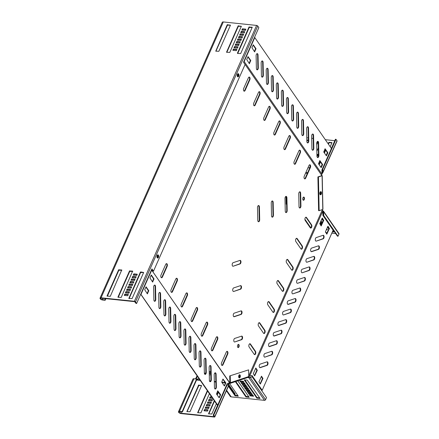 <?xml version="1.0" encoding="UTF-8"?>
<svg xmlns="http://www.w3.org/2000/svg" width="439" height="439" viewBox="0 0 439 439"><rect width="100%" height="100%" fill="white"/><g stroke="black" fill="none" stroke-linecap="round" stroke-linejoin="round"><path stroke-width="0.66" d="M154.528 285.125A1.805 0.949 -84 0 1 155.093 286.524L155.357 299.151A1.805 0.949 -84 0 1 155.099 300.495A1.805 0.949 -84 0 1 154.429 301.236M155.538 300.539A1.805 0.949 -84 0 1 154.643 301.308A1.805 0.949 -84 0 1 153.869 299.837L153.601 287.21A1.805 0.949 -84 0 1 154.753 285.098A1.805 0.949 -84 0 1 155.527 286.574L155.79 299.195A1.805 0.949 -84 0 1 155.538 300.539M164.625 299.738A1.805 0.949 -84 0 1 165.19 301.143L165.454 313.77A1.805 0.949 -84 0 1 165.196 315.109A1.805 0.949 -84 0 1 164.526 315.855M165.635 315.158A1.805 0.949 -84 0 1 164.74 315.926A1.805 0.949 -84 0 1 163.966 314.456L163.698 301.829A1.805 0.949 -84 0 1 164.85 299.716A1.805 0.949 -84 0 1 165.624 301.187L165.887 313.814A1.805 0.949 -84 0 1 165.635 315.158M169.673 307.048A1.805 0.949 -84 0 1 170.233 308.452L170.502 321.074A1.805 0.949 -84 0 1 170.244 322.418A1.805 0.949 -84 0 1 169.575 323.164M170.683 322.467A1.805 0.949 -84 0 1 169.789 323.236A1.805 0.949 -84 0 1 169.01 321.76L168.746 309.138A1.805 0.949 -84 0 1 169.898 307.026A1.805 0.949 -84 0 1 170.672 308.496L170.936 321.123A1.805 0.949 -84 0 1 170.683 322.467M174.722 314.357A1.805 0.949 -84 0 1 175.282 315.762L175.551 328.383A1.805 0.949 -84 0 1 175.293 329.727A1.805 0.949 -84 0 1 174.623 330.474M175.732 329.771A1.805 0.949 -84 0 1 174.837 330.545A1.805 0.949 -84 0 1 174.058 329.069L173.795 316.448A1.805 0.949 -84 0 1 174.947 314.335A1.805 0.949 -84 0 1 175.721 315.806L175.984 328.432A1.805 0.949 -84 0 1 175.732 329.771M179.77 321.666A1.805 0.949 -84 0 1 180.33 323.071L180.599 335.692A1.805 0.949 -84 0 1 180.341 337.037A1.805 0.949 -84 0 1 179.672 337.783M180.78 337.081A1.805 0.949 -84 0 1 179.886 337.854A1.805 0.949 -84 0 1 179.107 336.378L178.843 323.757A1.805 0.949 -84 0 1 179.995 321.639A1.805 0.949 -84 0 1 180.769 323.115L181.033 335.736A1.805 0.949 -84 0 1 180.78 337.081M184.819 328.976A1.805 0.949 -84 0 1 185.379 330.375L185.648 343.002A1.805 0.949 -84 0 1 185.39 344.346A1.805 0.949 -84 0 1 184.72 345.092M185.829 344.39A1.805 0.949 -84 0 1 184.934 345.158A1.805 0.949 -84 0 1 184.155 343.688L183.892 331.061A1.805 0.949 -84 0 1 185.044 328.948A1.805 0.949 -84 0 1 185.818 330.424L186.081 343.046A1.805 0.949 -84 0 1 185.829 344.39M189.867 336.285A1.805 0.949 -84 0 1 190.427 337.684L190.696 350.311A1.805 0.949 -84 0 1 190.438 351.655A1.805 0.949 -84 0 1 189.769 352.396M190.877 351.699A1.805 0.949 -84 0 1 189.983 352.468A1.805 0.949 -84 0 1 189.204 350.997L188.94 338.37A1.805 0.949 -84 0 1 190.092 336.258A1.805 0.949 -84 0 1 190.866 337.734L191.13 350.355A1.805 0.949 -84 0 1 190.877 351.699M194.916 343.594A1.805 0.949 -84 0 1 195.476 344.994L195.745 357.62A1.805 0.949 -84 0 1 195.487 358.965A1.805 0.949 -84 0 1 194.817 359.706M195.926 359.009A1.805 0.949 -84 0 1 195.031 359.777A1.805 0.949 -84 0 1 194.252 358.306L193.989 345.68A1.805 0.949 -84 0 1 195.136 343.567A1.805 0.949 -84 0 1 195.915 345.038L196.178 357.664A1.805 0.949 -84 0 1 195.926 359.009M199.964 350.898A1.805 0.949 -84 0 1 200.524 352.303L200.793 364.93A1.805 0.949 -84 0 1 200.535 366.269A1.805 0.949 -84 0 1 199.866 367.015M200.969 366.318A1.805 0.949 -84 0 1 200.08 367.086A1.805 0.949 -84 0 1 199.301 365.616L199.037 352.989A1.805 0.949 -84 0 1 200.184 350.876A1.805 0.949 -84 0 1 200.963 352.347L201.227 364.974A1.805 0.949 -84 0 1 200.969 366.318M205.013 358.208A1.805 0.949 -84 0 1 205.573 359.612L205.842 372.234A1.805 0.949 -84 0 1 205.584 373.578A1.805 0.949 -84 0 1 204.914 374.324M206.017 373.627A1.805 0.949 -84 0 1 205.128 374.396A1.805 0.949 -84 0 1 204.349 372.92L204.086 360.298A1.805 0.949 -84 0 1 205.232 358.186A1.805 0.949 -84 0 1 206.012 359.656L206.275 372.283A1.805 0.949 -84 0 1 206.017 373.627M210.061 365.517A1.805 0.949 -84 0 1 210.621 366.922L210.89 379.543A1.805 0.949 -84 0 1 210.632 380.887A1.805 0.949 -84 0 1 209.963 381.634M211.066 380.931A1.805 0.949 -84 0 1 210.177 381.705A1.805 0.949 -84 0 1 209.398 380.229L209.134 367.608A1.805 0.949 -84 0 1 210.281 365.495A1.805 0.949 -84 0 1 211.06 366.966L211.324 379.592A1.805 0.949 -84 0 1 211.066 380.931M215.11 372.826A1.805 0.949 -84 0 1 215.67 374.231L215.939 386.852A1.805 0.949 -84 0 1 215.681 388.197A1.805 0.949 -84 0 1 215.011 388.943M216.114 388.241A1.805 0.949 -84 0 1 215.22 389.014A1.805 0.949 -84 0 1 214.446 387.538L214.183 374.917A1.805 0.949 -84 0 1 215.329 372.799A1.805 0.949 -84 0 1 216.109 374.275L216.372 386.896A1.805 0.949 -84 0 1 216.114 388.241M159.576 292.434A1.805 0.949 -84 0 1 160.142 293.834L160.405 306.46A1.805 0.949 -84 0 1 160.147 307.805A1.805 0.949 -84 0 1 159.478 308.546M160.586 307.849A1.805 0.949 -84 0 1 159.692 308.617A1.805 0.949 -84 0 1 158.918 307.146L158.649 294.52A1.805 0.949 -84 0 1 159.801 292.407A1.805 0.949 -84 0 1 160.575 293.878L160.839 306.504A1.805 0.949 -84 0 1 160.586 307.849M287.331 97.507A1.805 0.949 -84 0 1 287.896 98.912L288.16 111.533A1.805 0.949 -84 0 1 287.902 112.878A1.805 0.949 -84 0 1 287.232 113.624M288.341 112.922A1.805 0.949 -84 0 1 287.446 113.696A1.805 0.949 -84 0 1 286.672 112.219L286.404 99.598A1.805 0.949 -84 0 1 287.556 97.485A1.805 0.949 -84 0 1 288.33 98.956L288.593 111.583A1.805 0.949 -84 0 1 288.341 112.922M292.379 104.817A1.805 0.949 -84 0 1 292.945 106.222L293.208 118.843A1.805 0.949 -84 0 1 292.95 120.187A1.805 0.949 -84 0 1 292.281 120.934M293.389 120.231A1.805 0.949 -84 0 1 292.495 121.005A1.805 0.949 -84 0 1 291.721 119.529L291.452 106.907A1.805 0.949 -84 0 1 292.604 104.789A1.805 0.949 -84 0 1 293.378 106.265L293.642 118.887A1.805 0.949 -84 0 1 293.389 120.231M297.428 112.126A1.805 0.949 -84 0 1 297.988 113.525L298.257 126.152A1.805 0.949 -84 0 1 297.999 127.497A1.805 0.949 -84 0 1 297.329 128.243M298.438 127.54A1.805 0.949 -84 0 1 297.543 128.314A1.805 0.949 -84 0 1 296.769 126.838L296.501 114.217A1.805 0.949 -84 0 1 297.653 112.099A1.805 0.949 -84 0 1 298.427 113.575L298.69 126.196A1.805 0.949 -84 0 1 298.438 127.54M302.476 119.435A1.805 0.949 -84 0 1 303.036 120.835L303.305 133.461A1.805 0.949 -84 0 1 303.047 134.806A1.805 0.949 -84 0 1 302.378 135.547M303.486 134.85A1.805 0.949 -84 0 1 302.592 135.618A1.805 0.949 -84 0 1 301.812 134.147L301.549 121.521A1.805 0.949 -84 0 1 302.701 119.408A1.805 0.949 -84 0 1 303.475 120.884L303.739 133.505A1.805 0.949 -84 0 1 303.486 134.85M312.573 134.054A1.805 0.949 -84 0 1 313.133 135.453L313.402 148.08A1.805 0.949 -84 0 1 313.144 149.419A1.805 0.949 -84 0 1 312.475 150.165M313.583 149.469A1.805 0.949 -84 0 1 312.689 150.237A1.805 0.949 -84 0 1 311.909 148.766L311.646 136.139A1.805 0.949 -84 0 1 312.798 134.027A1.805 0.949 -84 0 1 313.572 135.497L313.836 148.124A1.805 0.949 -84 0 1 313.583 149.469M317.622 141.358A1.805 0.949 -84 0 1 318.182 142.763L318.451 155.384A1.805 0.949 -84 0 1 318.193 156.728A1.805 0.949 -84 0 1 317.523 157.475M318.632 156.778A1.805 0.949 -84 0 1 317.737 157.546A1.805 0.949 -84 0 1 316.958 156.075L316.695 143.449A1.805 0.949 -84 0 1 317.847 141.336A1.805 0.949 -84 0 1 318.621 142.807L318.884 155.433A1.805 0.949 -84 0 1 318.632 156.778M307.525 126.745A1.805 0.949 -84 0 1 308.085 128.144L308.354 140.771A1.805 0.949 -84 0 1 308.096 142.115A1.805 0.949 -84 0 1 307.426 142.856M308.535 142.159A1.805 0.949 -84 0 1 307.64 142.927A1.805 0.949 -84 0 1 306.861 141.457L306.598 128.83A1.805 0.949 -84 0 1 307.75 126.717A1.805 0.949 -84 0 1 308.524 128.188L308.787 140.815A1.805 0.949 -84 0 1 308.535 142.159M282.282 90.198A1.805 0.949 -84 0 1 282.848 91.603L283.111 104.224A1.805 0.949 -84 0 1 282.853 105.569A1.805 0.949 -84 0 1 282.184 106.315M283.292 105.618A1.805 0.949 -84 0 1 282.398 106.386A1.805 0.949 -84 0 1 281.624 104.916L281.355 92.289A1.805 0.949 -84 0 1 282.507 90.176A1.805 0.949 -84 0 1 283.281 91.647L283.545 104.273A1.805 0.949 -84 0 1 283.292 105.618M277.234 82.894A1.805 0.949 -84 0 1 277.799 84.293L278.063 96.92A1.805 0.949 -84 0 1 277.805 98.259A1.805 0.949 -84 0 1 277.135 99.005M278.244 98.309A1.805 0.949 -84 0 1 277.349 99.077A1.805 0.949 -84 0 1 276.575 97.606L276.307 84.979A1.805 0.949 -84 0 1 277.459 82.867A1.805 0.949 -84 0 1 278.233 84.337L278.496 96.964A1.805 0.949 -84 0 1 278.244 98.309M272.185 75.585A1.805 0.949 -84 0 1 272.751 76.984L273.014 89.611A1.805 0.949 -84 0 1 272.756 90.955A1.805 0.949 -84 0 1 272.087 91.696M273.195 90.999A1.805 0.949 -84 0 1 272.301 91.767A1.805 0.949 -84 0 1 271.527 90.297L271.258 77.67A1.805 0.949 -84 0 1 272.41 75.557A1.805 0.949 -84 0 1 273.184 77.028L273.448 89.655A1.805 0.949 -84 0 1 273.195 90.999M267.137 68.275A1.805 0.949 -84 0 1 267.702 69.675L267.966 82.302A1.805 0.949 -84 0 1 267.708 83.646A1.805 0.949 -84 0 1 267.038 84.387M268.147 83.69A1.805 0.949 -84 0 1 267.252 84.458A1.805 0.949 -84 0 1 266.478 82.987L266.21 70.361A1.805 0.949 -84 0 1 267.362 68.248A1.805 0.949 -84 0 1 268.136 69.724L268.399 82.345A1.805 0.949 -84 0 1 268.147 83.69M262.088 60.966A1.805 0.949 -84 0 1 262.654 62.365L262.917 74.992A1.805 0.949 -84 0 1 262.659 76.337A1.805 0.949 -84 0 1 261.99 77.083M263.098 76.381A1.805 0.949 -84 0 1 262.204 77.154A1.805 0.949 -84 0 1 261.43 75.678L261.161 63.057A1.805 0.949 -84 0 1 262.313 60.939A1.805 0.949 -84 0 1 263.087 62.415L263.351 75.036A1.805 0.949 -84 0 1 263.098 76.381M257.04 53.657A1.805 0.949 -84 0 1 257.605 55.062L257.869 67.683A1.805 0.949 -84 0 1 257.616 69.027A1.805 0.949 -84 0 1 256.941 69.774M258.05 69.071A1.805 0.949 -84 0 1 257.155 69.845A1.805 0.949 -84 0 1 256.381 68.369L256.113 55.748A1.805 0.949 -84 0 1 257.265 53.629A1.805 0.949 -84 0 1 258.039 55.105L258.302 67.727A1.805 0.949 -84 0 1 258.05 69.071M323.4 238.042A1.805 0.949 -84 0 1 322.731 238.789L316.289 241.121A1.805 0.949 -84 0 1 316.069 241.148A1.805 0.949 -84 0 1 315.295 239.464A1.805 0.949 -84 0 1 316.217 237.587L323.093 235.299A1.805 0.949 -84 0 1 323.4 238.042M323.093 235.299A1.805 0.949 -84 0 1 323.318 235.271A1.805 0.949 -84 0 1 324.042 236.275A1.805 0.949 -84 0 1 323.834 238.086A1.805 0.949 -84 0 1 323.164 238.832L316.289 241.121M318.418 245.84A1.805 0.949 -84 0 1 318.643 245.818A1.805 0.949 -84 0 1 319.373 246.822A1.805 0.949 -84 0 1 319.164 248.633A1.805 0.949 -84 0 1 318.494 249.374L311.619 251.662A1.805 0.949 -84 0 1 311.394 251.69A1.805 0.949 -84 0 1 310.62 250.011A1.805 0.949 -84 0 1 311.542 248.128L318.418 245.84A1.805 0.949 -84 0 1 318.725 248.589A1.805 0.949 -84 0 1 318.055 249.33L311.185 251.618A1.805 0.949 -84 0 1 311.18 251.618M314.055 259.131A1.805 0.949 -84 0 1 313.386 259.877L306.943 262.209A1.805 0.949 -84 0 1 306.718 262.237A1.805 0.949 -84 0 1 305.95 260.552A1.805 0.949 -84 0 1 306.872 258.675L313.742 256.387A1.805 0.949 -84 0 1 314.055 259.131M313.742 256.387A1.805 0.949 -84 0 1 313.967 256.36A1.805 0.949 -84 0 1 314.697 257.364A1.805 0.949 -84 0 1 314.489 259.175A1.805 0.949 -84 0 1 313.819 259.921L306.943 262.209M309.38 269.678A1.805 0.949 -84 0 1 308.71 270.419L302.273 272.756A1.805 0.949 -84 0 1 302.048 272.784A1.805 0.949 -84 0 1 301.275 271.099A1.805 0.949 -84 0 1 302.197 269.222L309.072 266.934A1.805 0.949 -84 0 1 309.38 269.678M309.072 266.934A1.805 0.949 -84 0 1 309.297 266.907A1.805 0.949 -84 0 1 310.027 267.911A1.805 0.949 -84 0 1 309.819 269.722A1.805 0.949 -84 0 1 309.144 270.468L302.273 272.756M304.71 280.225A1.805 0.949 -84 0 1 304.04 280.965L297.598 283.298A1.805 0.949 -84 0 1 297.373 283.325A1.805 0.949 -84 0 1 296.605 281.646A1.805 0.949 -84 0 1 297.527 279.764L304.397 277.475A1.805 0.949 -84 0 1 304.71 280.225M304.397 277.475A1.805 0.949 -84 0 1 304.622 277.448A1.805 0.949 -84 0 1 305.352 278.458A1.805 0.949 -84 0 1 305.143 280.269A1.805 0.949 -84 0 1 304.474 281.009L297.598 283.298M300.035 290.766A1.805 0.949 -84 0 1 299.365 291.512L292.928 293.845A1.805 0.949 -84 0 1 292.703 293.872A1.805 0.949 -84 0 1 291.93 292.187A1.805 0.949 -84 0 1 292.851 290.311L299.727 288.022A1.805 0.949 -84 0 1 300.035 290.766M299.727 288.022A1.805 0.949 -84 0 1 299.952 287.995A1.805 0.949 -84 0 1 300.677 288.999A1.805 0.949 -84 0 1 300.468 290.81A1.805 0.949 -84 0 1 299.799 291.556L292.928 293.845M295.359 301.313A1.805 0.949 -84 0 1 294.69 302.054L287.819 304.342A1.805 0.949 -84 0 1 287.814 304.348L288.253 304.392A1.805 0.949 -84 0 1 288.028 304.419A1.805 0.949 -84 0 1 287.254 302.734A1.805 0.949 -84 0 1 288.182 300.858L295.052 298.569A1.805 0.949 -84 0 1 295.359 301.313M295.052 298.569A1.805 0.949 -84 0 1 295.277 298.542A1.805 0.949 -84 0 1 296.007 299.546A1.805 0.949 -84 0 1 295.798 301.357A1.805 0.949 -84 0 1 295.129 302.103L288.253 304.392M290.689 311.855A1.805 0.949 -84 0 1 290.02 312.601L283.583 314.933A1.805 0.949 -84 0 1 283.358 314.961A1.805 0.949 -84 0 1 282.584 313.281A1.805 0.949 -84 0 1 283.506 311.399L290.382 309.111A1.805 0.949 -84 0 1 290.689 311.855M290.382 309.111A1.805 0.949 -84 0 1 290.607 309.083A1.805 0.949 -84 0 1 291.331 310.088A1.805 0.949 -84 0 1 291.123 311.904A1.805 0.949 -84 0 1 290.453 312.645L283.583 314.933M286.014 322.402A1.805 0.949 -84 0 1 285.345 323.148L278.474 325.436A1.805 0.949 -84 0 1 278.469 325.436L278.908 325.48A1.805 0.949 -84 0 1 278.683 325.508A1.805 0.949 -84 0 1 277.909 323.823A1.805 0.949 -84 0 1 278.831 321.946L285.707 319.658A1.805 0.949 -84 0 1 286.014 322.402M285.707 319.658A1.805 0.949 -84 0 1 285.932 319.63A1.805 0.949 -84 0 1 286.662 320.635A1.805 0.949 -84 0 1 286.453 322.445A1.805 0.949 -84 0 1 285.784 323.192L278.908 325.48M281.344 332.949A1.805 0.949 -84 0 1 280.675 333.689L273.799 335.978A1.805 0.949 -84 0 1 273.799 335.983L274.232 336.027A1.805 0.949 -84 0 1 274.013 336.049A1.805 0.949 -84 0 1 273.239 334.37A1.805 0.949 -84 0 1 274.161 332.493L281.037 330.205A1.805 0.949 -84 0 1 281.344 332.949M281.037 330.205A1.805 0.949 -84 0 1 281.256 330.177A1.805 0.949 -84 0 1 281.986 331.182A1.805 0.949 -84 0 1 281.778 332.992A1.805 0.949 -84 0 1 281.108 333.739L274.232 336.027M276.669 343.49A1.805 0.949 -84 0 1 275.999 344.236L269.129 346.525A1.805 0.949 -84 0 1 269.123 346.525L269.562 346.569A1.805 0.949 -84 0 1 269.337 346.596A1.805 0.949 -84 0 1 268.564 344.917A1.805 0.949 -84 0 1 269.486 343.035L276.361 340.746A1.805 0.949 -84 0 1 276.669 343.49M276.361 340.746A1.805 0.949 -84 0 1 276.586 340.719A1.805 0.949 -84 0 1 277.316 341.723A1.805 0.949 -84 0 1 277.108 343.539A1.805 0.949 -84 0 1 276.438 344.28L269.562 346.569M267.324 364.584A1.805 0.949 -84 0 1 266.654 365.325L259.778 367.613A1.805 0.949 -84 0 1 259.778 367.619L260.217 367.662A1.805 0.949 -84 0 1 259.992 367.684A1.805 0.949 -84 0 1 259.219 366.005A1.805 0.949 -84 0 1 260.14 364.129L267.016 361.835A1.805 0.949 -84 0 1 267.324 364.584M267.016 361.835A1.805 0.949 -84 0 1 267.241 361.813A1.805 0.949 -84 0 1 267.971 362.817A1.805 0.949 -84 0 1 267.757 364.628A1.805 0.949 -84 0 1 267.088 365.374L260.217 367.662M271.999 354.037A1.805 0.949 -84 0 1 271.329 354.783L264.887 357.116A1.805 0.949 -84 0 1 264.662 357.143A1.805 0.949 -84 0 1 263.894 355.458A1.805 0.949 -84 0 1 264.816 353.582L271.686 351.293A1.805 0.949 -84 0 1 271.999 354.037M271.686 351.293A1.805 0.949 -84 0 1 271.911 351.266A1.805 0.949 -84 0 1 272.641 352.27A1.805 0.949 -84 0 1 272.432 354.081A1.805 0.949 -84 0 1 271.763 354.827L264.887 357.116M301.176 249.116A1.805 0.949 96 0 0 301.845 248.37A1.805 0.949 96 0 0 301.791 245.873L296.742 238.564A1.805 0.949 96 0 0 296.49 238.317M300.918 248.869A1.805 0.949 96 0 0 301.384 249.187A1.805 0.949 96 0 0 302.279 248.414A1.805 0.949 96 0 0 302.23 245.917L297.181 238.607A1.805 0.949 96 0 0 296.715 238.289A1.805 0.949 96 0 0 295.666 239.502A1.805 0.949 96 0 0 295.87 241.56L300.918 248.869M291.825 270.204A1.805 0.949 96 0 0 292.5 269.458A1.805 0.949 96 0 0 292.445 266.961L287.397 259.652A1.805 0.949 96 0 0 287.144 259.405M291.573 269.958A1.805 0.949 96 0 0 292.039 270.276A1.805 0.949 96 0 0 292.934 269.508A1.805 0.949 96 0 0 292.879 267.005L287.836 259.696A1.805 0.949 96 0 0 287.364 259.378A1.805 0.949 96 0 0 286.321 260.59A1.805 0.949 96 0 0 286.524 262.648L291.573 269.958M299.568 207.949A1.805 0.949 96 0 0 300.238 207.203A1.805 0.949 96 0 0 300.495 205.858L300.227 193.237A1.805 0.949 96 0 0 299.667 191.832M299.003 206.544A1.805 0.949 96 0 0 299.782 208.02A1.805 0.949 96 0 0 300.677 207.246A1.805 0.949 96 0 0 300.929 205.902L300.666 193.281A1.805 0.949 96 0 0 299.892 191.805A1.805 0.949 96 0 0 298.739 193.923L299.003 206.544M285.822 212.525A1.805 0.949 96 0 0 286.491 211.779A1.805 0.949 96 0 0 286.744 210.435L286.48 197.813A1.805 0.949 96 0 0 285.921 196.409M285.257 211.121A1.805 0.949 96 0 0 286.03 212.597A1.805 0.949 96 0 0 286.925 211.823A1.805 0.949 96 0 0 287.183 210.479L286.919 197.857A1.805 0.949 96 0 0 286.14 196.381A1.805 0.949 96 0 0 284.993 198.499L285.257 211.121M258.324 221.679A1.805 0.949 96 0 0 258.994 220.932A1.805 0.949 96 0 0 259.251 219.588L258.983 206.967A1.805 0.949 96 0 0 258.423 205.562M257.759 220.274A1.805 0.949 96 0 0 258.538 221.75A1.805 0.949 96 0 0 259.433 220.982A1.805 0.949 96 0 0 259.685 219.637L259.422 207.01A1.805 0.949 96 0 0 258.648 205.54A1.805 0.949 96 0 0 257.495 207.652L257.759 220.274M272.07 217.102A1.805 0.949 96 0 0 272.745 216.356A1.805 0.949 96 0 0 272.998 215.011L272.734 202.39A1.805 0.949 96 0 0 272.169 200.985M271.511 215.697A1.805 0.949 96 0 0 272.284 217.173A1.805 0.949 96 0 0 273.179 216.4A1.805 0.949 96 0 0 273.437 215.061L273.168 202.434A1.805 0.949 96 0 0 272.394 200.963A1.805 0.949 96 0 0 271.242 203.076L271.511 215.697M310.521 228.022A1.805 0.949 96 0 0 311.191 227.281A1.805 0.949 96 0 0 311.136 224.779L306.087 217.47A1.805 0.949 96 0 0 305.835 217.223M310.263 227.781A1.805 0.949 96 0 0 310.73 228.093A1.805 0.949 96 0 0 311.624 227.325A1.805 0.949 96 0 0 311.575 224.823L306.526 217.519A1.805 0.949 96 0 0 306.06 217.201A1.805 0.949 96 0 0 305.012 218.408A1.805 0.949 96 0 0 305.215 220.471L310.263 227.781M237.439 76.496A1.597 0.84 96 0 0 237.724 76.04A1.597 0.84 96 0 0 237.729 73.906M320.026 194.455A1.597 0.84 96 0 0 320.294 194.027A1.597 0.84 96 0 0 320.294 191.881M320.733 194.071A1.597 0.84 96 0 0 320.536 191.689A1.597 0.84 -84 0 1 320.958 192.88A1.597 0.84 -84 0 1 320.223 194.696A1.597 0.84 96 0 0 320.733 194.071M303.228 200.168A1.597 0.84 96 0 0 303.799 199.515A1.597 0.84 96 0 0 303.552 197.1M304.232 199.564A1.597 0.84 96 0 0 304.419 197.956A1.597 0.84 96 0 0 303.772 197.067A1.597 0.84 96 0 0 302.981 197.748A1.597 0.84 96 0 0 302.795 199.355A1.597 0.84 96 0 0 303.442 200.244A1.597 0.84 96 0 0 304.232 199.564M259.103 322.676A1.805 0.949 -84 0 1 259.361 322.923L264.41 330.232A1.805 0.949 -84 0 1 264.459 332.729A1.805 0.949 -84 0 1 263.79 333.475M264.898 332.778A1.805 0.949 -84 0 1 264.004 333.547A1.805 0.949 -84 0 1 263.537 333.228L258.489 325.919A1.805 0.949 -84 0 1 258.286 323.861A1.805 0.949 -84 0 1 259.328 322.649A1.805 0.949 -84 0 1 259.795 322.967L264.843 330.276A1.805 0.949 -84 0 1 264.898 332.778M268.454 301.588A1.805 0.949 -84 0 1 268.706 301.834L273.755 309.138A1.805 0.949 -84 0 1 273.804 311.641A1.805 0.949 -84 0 1 273.135 312.387M274.243 311.685A1.805 0.949 -84 0 1 273.349 312.458A1.805 0.949 -84 0 1 272.882 312.14L267.834 304.831A1.805 0.949 -84 0 1 267.631 302.773A1.805 0.949 -84 0 1 268.673 301.56A1.805 0.949 -84 0 1 269.14 301.878L274.188 309.188A1.805 0.949 -84 0 1 274.243 311.685M241.884 338.886A1.805 0.949 -84 0 1 241.214 339.632L234.777 341.965A1.805 0.949 -84 0 1 234.552 341.992A1.805 0.949 -84 0 1 233.778 340.313A1.805 0.949 -84 0 1 234.7 338.431L241.576 336.142A1.805 0.949 -84 0 1 241.884 338.886M241.576 336.142A1.805 0.949 -84 0 1 241.801 336.115A1.805 0.949 -84 0 1 242.531 337.119A1.805 0.949 -84 0 1 242.317 338.935A1.805 0.949 -84 0 1 241.648 339.676L234.777 341.965M241.044 310.894A1.805 0.949 -84 0 1 241.269 310.867A1.805 0.949 -84 0 1 241.999 311.871A1.805 0.949 -84 0 1 241.79 313.687A1.805 0.949 -84 0 1 241.121 314.428L234.245 316.717A1.805 0.949 -84 0 1 234.02 316.744A1.805 0.949 -84 0 1 233.246 315.059A1.805 0.949 -84 0 1 234.168 313.183L241.044 310.894A1.805 0.949 -84 0 1 241.351 313.638A1.805 0.949 -84 0 1 240.682 314.384L233.811 316.673A1.805 0.949 -84 0 1 233.806 316.673M240.292 263.142A1.805 0.949 -84 0 1 239.623 263.888L233.18 266.221A1.805 0.949 -84 0 1 232.961 266.248A1.805 0.949 -84 0 1 232.187 264.563A1.805 0.949 -84 0 1 233.109 262.687L239.985 260.398A1.805 0.949 -84 0 1 240.292 263.142M239.985 260.398A1.805 0.949 -84 0 1 240.21 260.371A1.805 0.949 -84 0 1 240.934 261.375A1.805 0.949 -84 0 1 240.726 263.186A1.805 0.949 -84 0 1 240.056 263.932L233.18 266.221M240.824 288.39A1.805 0.949 -84 0 1 240.155 289.136L233.713 291.469A1.805 0.949 -84 0 1 233.488 291.496A1.805 0.949 -84 0 1 232.719 289.811A1.805 0.949 -84 0 1 233.641 287.935L240.512 285.646A1.805 0.949 -84 0 1 240.824 288.39M240.512 285.646A1.805 0.949 -84 0 1 240.737 285.619A1.805 0.949 -84 0 1 241.466 286.623A1.805 0.949 -84 0 1 241.258 288.434A1.805 0.949 -84 0 1 240.588 289.18L233.713 291.469M249.758 343.764A1.805 0.949 -84 0 1 250.016 344.011L255.064 351.321A1.805 0.949 -84 0 1 255.114 353.823A1.805 0.949 -84 0 1 254.444 354.564M255.553 353.867A1.805 0.949 -84 0 1 254.658 354.635A1.805 0.949 -84 0 1 254.192 354.317L249.143 347.013A1.805 0.949 -84 0 1 248.935 344.95A1.805 0.949 -84 0 1 249.983 343.742A1.805 0.949 -84 0 1 250.449 344.055L255.498 351.365A1.805 0.949 -84 0 1 255.553 353.867M283.534 288.094A1.805 0.949 -84 0 1 283.589 290.596A1.805 0.949 -84 0 1 282.694 291.364A1.805 0.949 -84 0 1 282.228 291.046L277.179 283.742A1.805 0.949 -84 0 1 276.976 281.679A1.805 0.949 -84 0 1 278.019 280.472A1.805 0.949 -84 0 1 278.485 280.79L283.534 288.094L283.1 288.05A1.805 0.949 -84 0 1 283.155 290.552A1.805 0.949 -84 0 1 282.48 291.293M157.409 255.114A1.597 0.84 -84 0 1 157.42 257.265A1.597 0.84 -84 0 1 157.167 257.677M157.639 254.916A1.597 0.84 -84 0 1 157.853 257.314M239.145 374.999A1.597 0.84 -84 0 1 239.151 377.145A1.597 0.84 -84 0 1 238.876 377.573M239.387 374.807A1.597 0.84 -84 0 1 239.584 377.189A1.597 0.84 -84 0 1 239.074 377.814A1.597 0.84 -84 0 0 239.793 376.371A1.597 0.84 -84 0 0 239.387 374.807M238.262 344.428A1.597 0.84 -84 0 1 238.514 346.843A1.597 0.84 -84 0 1 237.943 347.496M237.697 345.076A1.597 0.84 -84 0 1 238.487 344.395A1.597 0.84 -84 0 1 239.134 345.284A1.597 0.84 -84 0 1 238.948 346.887A1.597 0.84 -84 0 1 238.157 347.573A1.597 0.84 -84 0 1 237.51 346.684A1.597 0.84 -84 0 1 237.697 345.076M283.1 288.05L278.052 280.74A1.805 0.949 -84 0 0 277.799 280.494M186.564 292.89A1.805 0.949 -84 0 1 186.871 295.639L182.201 306.181A1.805 0.949 -84 0 1 181.526 306.927M176.467 278.277A1.805 0.949 -84 0 1 176.774 281.02L172.104 291.567A1.805 0.949 -84 0 1 171.429 292.308M166.37 263.658A1.805 0.949 -84 0 1 166.677 266.402L162.007 276.949A1.805 0.949 -84 0 1 161.332 277.695M216.855 336.74A1.805 0.949 -84 0 1 217.162 339.49L212.487 350.031A1.805 0.949 -84 0 1 211.817 350.777M226.952 351.359A1.805 0.949 -84 0 1 227.259 354.103L222.584 364.65A1.805 0.949 -84 0 1 221.914 365.396M206.758 322.127A1.805 0.949 -84 0 1 207.065 324.871L202.39 335.418A1.805 0.949 -84 0 1 201.72 336.159M196.661 307.509A1.805 0.949 -84 0 1 196.968 310.252L192.298 320.799A1.805 0.949 -84 0 1 191.623 321.546M264.201 120.357A1.805 0.949 96 0 0 264.876 119.617L269.546 109.07A1.805 0.949 96 0 0 269.239 106.326M254.104 105.744A1.805 0.949 96 0 0 254.779 104.998L259.449 94.451A1.805 0.949 96 0 0 259.142 91.707M244.007 91.125A1.805 0.949 96 0 0 244.682 90.379L249.352 79.838A1.805 0.949 96 0 0 249.045 77.088M294.492 164.213A1.805 0.949 96 0 0 295.167 163.467L299.837 152.92A1.805 0.949 96 0 0 299.53 150.176M304.589 178.827A1.805 0.949 96 0 0 305.259 178.086L309.934 167.539A1.805 0.949 96 0 0 309.627 164.795M284.395 149.595A1.805 0.949 96 0 0 285.07 148.848L289.74 138.301A1.805 0.949 96 0 0 289.433 135.558M274.298 134.976A1.805 0.949 96 0 0 274.973 134.23L279.643 123.688A1.805 0.949 96 0 0 279.336 120.939M248.562 376.355L249.176 376.141L248.743 376.393M249.012 376.316L249.297 376.201L249.012 376.316M249.176 376.141L249.648 376.124L322.747 211.159L322.242 210.083L248.737 375.96M229.712 375.927L248.606 369.874L229.712 375.927L229.849 382.621L229.493 382.704L151.521 269.826M181.219 304.183L185.895 293.636A1.805 0.949 -84 0 1 186.789 292.868A1.805 0.949 -84 0 1 187.519 293.872A1.805 0.949 -84 0 1 187.31 295.683L182.635 306.23A1.805 0.949 -84 0 1 181.741 306.998A1.805 0.949 -84 0 1 181.011 305.994A1.805 0.949 -84 0 1 181.219 304.183M171.122 289.564L175.798 279.017A1.805 0.949 -84 0 1 176.692 278.249A1.805 0.949 -84 0 1 177.422 279.253A1.805 0.949 -84 0 1 177.213 281.064L172.538 291.611A1.805 0.949 -84 0 1 171.644 292.379A1.805 0.949 -84 0 1 170.914 291.375A1.805 0.949 -84 0 1 171.122 289.564M161.025 274.946L165.701 264.404A1.805 0.949 -84 0 1 166.595 263.63A1.805 0.949 -84 0 1 167.325 264.635A1.805 0.949 -84 0 1 167.116 266.446L162.441 276.993A1.805 0.949 -84 0 1 161.547 277.761A1.805 0.949 -84 0 1 160.817 276.757A1.805 0.949 -84 0 1 161.025 274.946M211.51 348.034L216.186 337.487A1.805 0.949 -84 0 1 217.08 336.718A1.805 0.949 -84 0 1 217.804 337.723A1.805 0.949 -84 0 1 217.596 339.534L212.926 350.081A1.805 0.949 -84 0 1 212.032 350.849A1.805 0.949 -84 0 1 211.302 349.845A1.805 0.949 -84 0 1 211.51 348.034M221.607 362.647L226.283 352.105A1.805 0.949 -84 0 1 227.177 351.332A1.805 0.949 -84 0 1 227.901 352.336A1.805 0.949 -84 0 1 227.693 354.152L223.023 364.694A1.805 0.949 -84 0 1 222.129 365.467A1.805 0.949 -84 0 1 221.399 364.463A1.805 0.949 -84 0 1 221.607 362.647M201.413 333.415L206.089 322.868A1.805 0.949 -84 0 1 206.983 322.1A1.805 0.949 -84 0 1 207.713 323.104A1.805 0.949 -84 0 1 207.499 324.915L202.829 335.462A1.805 0.949 -84 0 1 201.935 336.23A1.805 0.949 -84 0 1 201.205 335.226A1.805 0.949 -84 0 1 201.413 333.415M191.316 318.796L195.992 308.255A1.805 0.949 -84 0 1 196.886 307.481A1.805 0.949 -84 0 1 197.616 308.485A1.805 0.949 -84 0 1 197.402 310.302L192.732 320.843A1.805 0.949 -84 0 1 191.838 321.617A1.805 0.949 -84 0 1 191.108 320.613A1.805 0.949 -84 0 1 191.316 318.796M229.674 382.676L151.504 269.859M322.253 209.661L322.242 210.083M317.896 176.928L318.604 210.638L319.148 210.693L318.44 176.983L317.896 176.928L321.54 175.715L321.507 175.062L243.535 62.184M268.569 107.067L263.894 117.614A1.805 0.949 96 0 0 263.685 119.424A1.805 0.949 96 0 0 264.415 120.429A1.805 0.949 96 0 0 265.31 119.66L269.985 109.113A1.805 0.949 96 0 0 270.194 107.303A1.805 0.949 96 0 0 269.464 106.298A1.805 0.949 96 0 0 268.569 107.067M258.472 92.453L253.802 102.995A1.805 0.949 96 0 0 253.588 104.811A1.805 0.949 96 0 0 254.318 105.815A1.805 0.949 96 0 0 255.213 105.042L259.888 94.5A1.805 0.949 96 0 0 260.097 92.684A1.805 0.949 96 0 0 259.367 91.68A1.805 0.949 96 0 0 258.472 92.453M248.375 77.835L243.705 88.382A1.805 0.949 96 0 0 243.491 90.193A1.805 0.949 96 0 0 244.221 91.197A1.805 0.949 96 0 0 245.116 90.429L249.791 79.882A1.805 0.949 96 0 0 250 78.071A1.805 0.949 96 0 0 249.27 77.066A1.805 0.949 96 0 0 248.375 77.835M298.86 150.923L294.185 161.464A1.805 0.949 96 0 0 293.976 163.275A1.805 0.949 96 0 0 294.706 164.279A1.805 0.949 96 0 0 295.601 163.511L300.271 152.964A1.805 0.949 96 0 0 300.485 151.153A1.805 0.949 96 0 0 299.755 150.149A1.805 0.949 96 0 0 298.86 150.923M308.957 165.536L304.282 176.083A1.805 0.949 96 0 0 304.073 177.894A1.805 0.949 96 0 0 304.803 178.898A1.805 0.949 96 0 0 305.698 178.13L310.368 167.583A1.805 0.949 96 0 0 310.582 165.772A1.805 0.949 96 0 0 309.852 164.768A1.805 0.949 96 0 0 308.957 165.536M288.763 136.304L284.088 146.846A1.805 0.949 96 0 0 283.879 148.662A1.805 0.949 96 0 0 284.609 149.666A1.805 0.949 96 0 0 285.504 148.892L290.179 138.351A1.805 0.949 96 0 0 290.388 136.534A1.805 0.949 96 0 0 289.658 135.53A1.805 0.949 96 0 0 288.763 136.304M278.666 121.685L273.991 132.232A1.805 0.949 96 0 0 273.782 134.043A1.805 0.949 96 0 0 274.512 135.047A1.805 0.949 96 0 0 275.407 134.279L280.082 123.732A1.805 0.949 96 0 0 280.291 121.921A1.805 0.949 96 0 0 279.561 120.917A1.805 0.949 96 0 0 278.666 121.685M237.62 76.726A1.597 0.84 96 0 0 238.163 76.084M249.912 376.152L251.964 375.466L262.193 390.276L333.13 230.201L322.901 215.395L322.747 211.159M251.635 375.575L261.759 390.233L262.193 390.276M261.326 376.448L262.489 378.478L260.124 383.818M255.674 368.266L256.837 370.296L254.472 375.636M322.122 218.315L323.285 220.345L320.92 225.684M327.774 226.497L328.943 228.532L326.572 233.866M260.3 384.076L258.961 381.787L261.518 376.196L262.928 378.528L260.3 384.076M254.647 375.888L253.308 373.6L255.866 368.008L257.27 370.34L254.647 375.888M322.38 218.101L323.724 220.389L321.161 225.981L319.757 223.654L322.242 218.09M328.037 226.288L329.376 228.576L326.819 234.168L325.409 231.836L327.895 226.272M140.76 294.108L217.711 405.087L227.177 383.719L229.849 382.621M141.073 294.141L151.685 270.199M225.783 383.126L224.422 386.018L221.728 382.171L222.957 379.033L225.778 382.77L224.181 385.716M149.935 277.887L151.296 274.995L153.99 278.842L152.635 282.09L149.935 277.887M144.7 289.702L146.061 286.804L148.755 290.651L147.4 293.905L144.7 289.702M220.548 394.935L219.187 397.833L216.498 393.986L217.722 390.842L220.543 394.579L218.946 397.531M140.716 294.207L217.272 405.043L217.711 405.087M222.891 379.181L225.35 383.082M151.104 275.253L153.551 278.798L152.393 281.789M145.869 287.062L148.316 290.607L147.158 293.603M217.656 390.99L220.115 394.891M243.716 61.778L244.166 61.504L321.974 174.14L321.507 175.062M321.974 174.14L321.941 169.866L331.412 148.503L254.779 37.556L244.166 61.504M254.461 37.524L254.779 37.556M253.105 45.069L255.553 48.614L254.395 51.61M247.87 56.878L250.323 60.423L249.16 63.419M319.658 160.806L322.111 164.351L320.947 167.347M324.893 148.997L327.34 152.542L326.182 155.538M251.937 47.708L253.298 44.811L255.992 48.658L254.636 51.912L251.937 47.708M246.702 59.517L248.062 56.626L250.757 60.472L249.401 63.721L246.702 59.517M322.55 164.757L321.189 167.649L318.5 163.802L319.85 160.553L322.544 164.4L322.55 164.757L322.116 164.707M327.785 152.942L326.424 155.84L323.73 151.993L325.085 148.744L327.779 152.585L327.785 152.942L327.351 152.898M319.795 193.506A1.597 0.84 -84 0 1 320.816 191.634A1.597 0.84 -84 0 1 321.502 192.935A1.597 0.84 -84 0 1 320.481 194.812A1.597 0.84 -84 0 1 319.795 193.506M335.67 233.57L331.813 233.169M327.104 232.675L325.645 232.527M332.389 231.874L333.859 231.973L332.954 230.601M321.853 218.918L323.109 220.74M327.51 227.106L328.767 228.928M310.828 227.825L304.907 219.253M320.969 220.916L321.337 220.954L321.101 220.614M322.363 222.43L321.946 221.832L320.624 221.695M320.278 222.469L322.253 222.677M319.839 223.462L320.278 224.099L321.562 224.23M321.908 223.456L319.938 223.248M321.216 225.009L320.882 224.977L321.096 225.284M326.396 229.619L327.395 229.723L326.737 228.84M322.402 210.577A1.032 0.461 -156.1 0 0 322.901 210.704L322.665 211.23L323.088 211.9L323.636 211.955L323.708 215.527L338.019 236.242L337.476 236.187L323.164 215.467L323.708 215.527M322.089 218.392L323.324 220.18M327.741 226.579L328.976 228.368M332.625 231.348L333.536 231.441M320.514 221.942L322.138 222.112M320.316 223.286L321.798 223.703M326.627 229.092L326.989 229.131M322.665 211.23L323.088 211.9L323.164 215.467M322.901 210.704L338.957 234.135A0.9 0.653 -34.6 0 0 338.935 233.543L323.45 211.126M338.019 236.242L338.957 234.135M320.514 223.572L320.278 224.099M319.148 210.693L322.928 209.381L322.221 175.671L321.803 175.534A1.032 0.851 71.6 0 1 321.535 175.457M318.44 176.983L322.221 175.671M286.623 204.492L286.184 204.157L286.607 203.8M334.809 140.678L325.326 139.69M313.199 138.422L311.69 138.263M308.293 137.912L306.784 137.753M318.955 164.466L320.218 161.618M324.191 152.657L325.453 149.803M328.136 143.756L329.014 142.28L331.966 142.642L330.216 146.769M306.839 140.381L307.234 140.008L308.337 140.123M316.706 143.838L317.754 141.462M318.291 147.965L316.859 151.203M310.192 166.249L309.49 167.824L307.92 167.879M317.112 156.926L318.039 157.019M318.44 155.741L317.073 155.598L317.638 154.33L318.429 154.413M318.401 153.085L318.39 152.629M322.006 173.822A1.032 0.746 145.4 0 1 322.127 173.828L321.875 173.465L322.264 172.719L322.813 172.774L322.736 169.202L322.259 169.152M328.388 144.118L329.266 142.648L331.922 142.922M319.208 164.828L320.47 161.98M324.443 153.019L325.705 150.171M306.861 141.276L307.487 140.37L308.348 140.464M316.722 144.733L318.001 141.841M317.309 157.283L317.77 157.332M317.474 155.636L317.891 154.698L318.434 154.753M321.875 173.465L322.264 172.719L322.193 169.3M322.127 173.828L336.993 140.771A0.9 0.401 23.9 0 1 337.053 141.056L322.813 172.774M331.368 148.437L335.44 139.251L335.983 139.311L336.993 140.771M322.736 169.202L335.983 139.311M317.891 154.698L317.638 154.33M239.469 374.774A1.597 0.84 -84 0 1 239.667 374.752A1.597 0.84 -84 0 1 240.352 376.239A1.597 0.84 -84 0 1 239.535 377.902A1.597 0.84 -84 0 1 239.337 377.93A1.597 0.84 -84 0 1 238.651 376.437A1.597 0.84 -84 0 1 239.469 374.774M217.64 405.082L213.2 415.102L214.095 416.682L180.769 413.203A1.29 0.571 23.9 0 1 179.524 412.704A1.29 0.571 23.9 0 1 179.09 411.952A1.29 0.571 23.9 0 1 179.76 411.744L182.372 412.018L196.831 379.389L196.579 379.027L182.119 411.65L182.372 412.018M227.978 383.456A1.032 0.746 -34.6 0 0 228.077 383.801A1.032 0.746 -34.6 0 0 228.549 384.059L228.39 384.559L228.933 384.613L226.99 385.261L213.744 415.157L213.2 415.102M214.27 400.697L208.525 413.845L211.79 414.015L216.356 403.71M218.216 391.797L216.954 394.645M198.642 385.063L186.866 411.634L190.01 411.744L201.6 385.59L198.642 385.063L198.894 385.426L187.047 411.656M207.329 390.65L197.638 412.709L200.897 412.879L209.414 393.662M211.73 397.021L210.166 396.856L209.601 398.124L212.717 398.447M211.966 401.016L212.525 399.753L209.041 399.386L208.481 400.653L211.966 401.016M210.846 403.545L211.406 402.283L207.921 401.915L207.362 403.183L210.846 403.545M209.721 406.08L210.286 404.813L206.796 404.451L206.237 405.713L209.721 406.08M208.602 408.61L209.162 407.343L205.677 406.98L205.117 408.243L208.602 408.61M208.042 409.872L204.558 409.51L203.998 410.778L207.482 411.14L208.042 409.872M213.744 415.157L214.753 416.616A0.9 0.401 23.9 0 1 214.814 416.902A0.9 0.401 23.9 0 1 214.347 417.05L181.022 413.571A1.932 0.862 23.9 0 1 179.15 412.819A1.932 0.862 23.9 0 1 178.497 411.694A1.932 0.862 23.9 0 1 179.507 411.376L182.119 411.65M228.093 383.417L228.253 383.648A1.032 0.746 -34.6 0 0 228.242 383.955M218.468 392.164L217.206 395.012M214.523 401.065L208.821 413.928M201.545 385.705L198.894 385.426M207.581 391.017L197.934 412.792M211.982 397.388L210.418 397.224L210.001 398.162M212.383 400.077L209.293 399.753L208.876 400.692M211.263 402.607L208.174 402.283L207.757 403.227M210.138 405.137L207.049 404.813L206.632 405.757M209.019 407.666L205.929 407.343L205.512 408.286M207.899 410.196L204.81 409.878L204.393 410.816M228.318 384.58L228.549 384.059L228.801 384.421L228.549 384.059L228.39 384.559L228.933 384.613L214.753 416.616M196.579 379.027L193.967 378.753A1.932 0.862 -156.1 0 0 192.957 379.066L178.497 411.694M226.99 385.261L226.513 385.212M228.39 384.559L226.529 385.179M204.81 409.878L204.558 409.51M205.929 407.343L205.677 406.98M207.049 404.813L206.796 404.451M208.174 402.283L207.921 401.915M209.293 399.753L209.041 399.386M210.418 397.224L210.166 396.856M210.742 372.53L209.249 373.029M210.753 373.161L209.26 373.66M230.255 375.987L230.393 382.676A0.9 0.746 71.6 0 1 229.652 383.483L228.253 383.648M248.606 369.874L248.748 376.563A0.9 0.746 71.6 0 1 248.271 377.342L229.915 383.45M196.063 378.972L197.468 376.371M195.52 378.912L197.062 375.811M199.937 379.944L196.782 379.499M215.472 373.271L214.589 373.287M248.606 377.079A1.032 0.461 -156.1 0 0 249.116 377.211L250.268 377.513L252.211 376.865L249.725 377.452L250.268 377.513L265.59 399.693A0.9 0.653 145.4 0 1 264.503 400.352L231.177 396.872A1.932 1.399 145.4 0 1 230.288 396.39L226.403 390.759M244.814 379.85L257.024 397.525L259.751 397.948M228.642 385.694L235.244 395.254L237.971 395.676M235.836 381.48L246.136 396.39L248.858 396.812M240.473 381.025L243.508 381.606M241.686 382.781L244.721 383.357M242.893 384.531L245.933 385.113M244.106 386.287L247.141 386.863M245.319 388.043L248.353 388.619M246.531 389.794L249.566 390.375M247.744 391.55L250.779 392.126M248.951 393.306L251.991 393.882M250.164 395.056L253.199 395.638M248.013 377.425A1.032 0.461 -156.1 0 0 248.88 377.738L249.116 377.211M247.217 380.103L244.271 379.927L256.793 398.052L260.075 398.475L247.217 380.103M228.412 386.227L235.013 395.78L238.295 396.203L229.542 383.472M235.353 381.645L245.9 396.916L249.187 397.339L237.817 380.822M240.435 381.837L243.919 382.199L243.31 381.321L239.826 380.959L240.435 381.837L240.665 381.31M241.648 383.587L245.132 383.955L244.523 383.077L241.038 382.709L241.648 383.587L241.878 383.06M242.855 385.343L246.339 385.705L245.736 384.827L242.251 384.465L242.855 385.343L243.091 384.816M244.068 387.099L247.552 387.461L246.948 386.583L243.464 386.221L244.068 387.099L244.303 386.567M245.28 388.85L248.765 389.212L248.161 388.339L244.677 387.972L245.28 388.85L245.516 388.323M246.493 390.606L249.978 390.968L249.368 390.09L245.884 389.728L246.493 390.606L246.723 390.079M247.706 392.356L251.19 392.724L250.581 391.846L247.097 391.484L247.706 392.356L247.936 391.829M248.913 394.112L252.398 394.474L251.794 393.602L248.309 393.234L248.913 394.112L249.149 393.585M253.61 396.23L253.007 395.352L249.522 394.99L250.126 395.868L253.61 396.23M215.088 372.832A1.29 0.933 -34.6 0 0 215.132 373.282M228.735 385.497L234.958 394.507L235.194 393.981L228.966 384.97M264.503 400.352L248.88 377.738L250.268 377.513M252.211 376.865L266.522 397.586L265.59 399.693M250.126 395.868L250.362 395.341M157.354 257.907A1.597 0.84 96 0 0 157.87 257.281A1.597 0.84 96 0 0 157.672 254.9M157.162 255.525A1.597 0.84 96 0 0 156.975 257.133A1.597 0.84 96 0 0 157.617 258.022A1.597 0.84 96 0 0 158.413 257.336A1.597 0.84 96 0 0 158.6 255.734A1.597 0.84 96 0 0 157.952 254.845A1.597 0.84 96 0 0 157.162 255.525M237.949 73.736A1.597 0.84 -84 0 1 238.147 76.117A1.597 0.84 -84 0 1 237.636 76.743M238.695 76.172A1.597 0.84 -84 0 1 237.9 76.858A1.597 0.84 -84 0 1 237.258 75.969A1.597 0.84 -84 0 1 237.439 74.361A1.597 0.84 -84 0 1 238.234 73.681A1.597 0.84 -84 0 1 238.876 74.57A1.597 0.84 -84 0 1 238.695 76.172M151.735 269.343L152.948 271.11L153.496 271.165L245.083 64.484L243.519 62.217L258.845 27.63L257.737 26.022A0.9 0.401 -156.1 0 0 256.617 25.429L223.297 21.95A1.932 0.862 -156.1 0 0 222.288 22.263L100.043 298.125A1.932 0.862 -156.1 0 0 100.701 299.25A1.932 0.862 -156.1 0 0 102.567 300.002L105.184 300.276L105.898 298.652M153.496 271.165L151.927 268.898L136.6 303.486L136.057 303.431L134.63 301.653L101.305 298.174A1.29 0.571 -156.1 0 0 100.635 298.383A1.29 0.571 -156.1 0 0 101.069 299.135A1.29 0.571 -156.1 0 0 102.314 299.634L104.932 299.908L105.503 298.613M234.399 47.824L234.816 46.88L237.9 47.203M235.518 45.294L235.935 44.35L239.025 44.674M236.637 42.759L237.055 41.82L240.144 42.144M237.762 40.229L238.179 39.29L241.269 39.609M226.815 52.329L238.355 26.291L241.318 26.378M241.126 32.64L241.543 31.696L244.633 32.02M240.001 35.169L240.418 34.226L243.508 34.549M238.882 37.699L239.299 36.755L242.388 37.079M233.274 50.353L233.691 49.409L236.78 49.733M237.708 53.465L249.248 27.427L252.211 27.514M215.928 51.187L227.468 25.149L230.431 25.242M242.246 30.104L242.663 29.166L245.752 29.49M136.03 277.086L132.946 276.762L132.529 277.706M134.91 279.616L131.821 279.297L131.404 280.236M133.791 282.145L130.701 281.827L130.284 282.765M132.666 284.681L129.576 284.357L129.159 285.295M132.721 271.445L129.757 271.357L118.217 297.395M129.302 292.27L126.212 291.951L125.795 292.89M130.427 289.74L127.337 289.416L126.92 290.36M131.546 287.21L128.457 286.886L128.04 287.83M137.155 274.556L134.065 274.232L133.648 275.176M143.613 272.581L140.645 272.493L129.11 298.531M121.833 270.309L118.865 270.221L107.33 296.259M128.183 294.799L125.093 294.481L124.676 295.42M136.6 303.486L135.492 301.878A0.9 0.401 -156.1 0 0 134.378 301.286L101.052 297.807A1.932 0.862 -156.1 0 0 100.043 298.125M238.048 46.88L237.483 48.147L233.998 47.78L234.563 46.518L238.048 46.88M239.167 44.35L238.607 45.612L235.123 45.25L235.683 43.982L239.167 44.35M240.287 41.82L239.727 43.082L236.242 42.72L236.802 41.453L240.287 41.82M241.412 39.285L240.852 40.553L237.362 40.19L237.927 38.923L241.412 39.285M241.368 26.263L229.784 52.417L226.519 52.246L238.103 25.923L241.368 26.263M244.775 31.696L244.216 32.958L240.731 32.596L241.291 31.328L244.775 31.696M243.65 34.226L243.091 35.493L239.606 35.125L240.166 33.863L243.65 34.226M242.531 36.755L241.971 38.023L238.487 37.655L239.046 36.393L242.531 36.755M236.923 49.409L236.363 50.677L232.879 50.309L233.438 49.047L236.923 49.409M237.406 53.212L248.995 27.059L252.255 27.234L240.671 53.553L237.57 53.448M230.48 25.127L218.891 51.281L215.747 51.171L227.215 24.787L230.48 25.127M245.895 29.166L245.335 30.428L241.851 30.066L242.41 28.798L245.895 29.166M135.613 278.03L136.178 276.762L132.693 276.4L132.128 277.662L135.613 278.03M134.493 280.559L135.053 279.292L131.568 278.93L131.009 280.197L134.493 280.559M133.374 283.089L133.933 281.822L130.449 281.459L129.889 282.727L133.374 283.089M132.249 285.619L132.808 284.357L129.324 283.989L128.764 285.257L132.249 285.619M121.18 297.483L132.649 271.099L129.505 270.989L117.915 297.143L121.18 297.483M128.885 293.214L129.445 291.946L125.96 291.584L125.4 292.851L128.885 293.214M130.004 290.684L130.57 289.416L127.085 289.054L126.52 290.316L130.004 290.684M131.129 288.149L131.689 286.886L128.204 286.524L127.645 287.786L131.129 288.149M136.738 275.494L137.297 274.232L133.813 273.87L133.253 275.132L136.738 275.494M140.392 272.125L128.814 298.449L132.073 298.619L143.663 272.471L140.705 271.939L140.392 272.125L140.645 272.493M110.293 296.347L121.757 269.963L118.612 269.853L107.028 296.007L110.293 296.347M127.765 295.743L128.325 294.476L124.841 294.114L124.281 295.381L127.765 295.743M105.184 300.276L104.932 299.908M242.41 28.798L242.663 29.166M233.438 49.047L233.691 49.409M239.046 36.393L239.299 36.755M240.166 33.863L240.418 34.226M241.291 31.328L241.543 31.696M237.927 38.923L238.179 39.29M236.802 41.453L237.055 41.82M235.683 43.982L235.935 44.35M234.563 46.518L234.816 46.88M124.841 294.114L125.093 294.481M133.813 273.87L134.065 274.232M128.204 286.524L128.457 286.886M127.085 289.054L127.337 289.416M125.96 291.584L126.212 291.951M129.324 283.989L129.576 284.357M130.449 281.459L130.701 281.827M131.568 278.93L131.821 279.297M132.693 276.4L132.946 276.762M323.164 238.832L322.731 238.789M318.494 249.374L318.055 249.33M313.819 259.921L313.386 259.877M309.144 270.468L308.71 270.419M304.474 281.009L304.04 280.965M299.799 291.556L299.365 291.512M295.129 302.103L294.69 302.054M290.453 312.645L290.02 312.601M285.784 323.192L285.345 323.148M281.108 333.739L280.675 333.689M276.438 344.28L275.999 344.236M267.088 365.374L266.654 365.325M271.763 354.827L271.329 354.783M241.648 339.676L241.214 339.632M241.121 314.428L240.682 314.384M240.056 263.932L239.623 263.888M240.588 289.18L240.155 289.136M278.485 280.79L278.052 280.74M250.449 344.055L250.016 344.011M255.498 351.365L255.064 351.321M197.402 310.302L196.968 310.252M192.732 320.843L192.298 320.799M207.499 324.915L207.065 324.871M202.829 335.462L202.39 335.418M234.245 316.717L233.811 316.673M269.14 301.878L268.706 301.834M274.188 309.188L273.755 309.138M227.693 354.152L227.259 354.103M223.023 364.694L222.584 364.65M259.795 322.967L259.361 322.923M264.843 330.276L264.41 330.232M217.596 339.534L217.162 339.49M212.926 350.081L212.487 350.031M167.116 266.446L166.677 266.402M162.441 276.993L162.007 276.949M177.213 281.064L176.774 281.02M172.538 291.611L172.104 291.567M187.31 295.683L186.871 295.639M182.635 306.23L182.201 306.181M306.526 217.519L306.087 217.47M311.575 224.823L311.136 224.779M273.437 215.061L272.998 215.011M273.168 202.434L272.734 202.39M259.685 219.637L259.251 219.588M259.422 207.01L258.983 206.967M275.407 134.279L274.973 134.23M280.082 123.732L279.643 123.688M285.504 148.892L285.07 148.848M290.179 138.351L289.74 138.301M287.183 210.479L286.744 210.435M286.919 197.857L286.48 197.813M300.929 205.902L300.495 205.858M300.666 193.281L300.227 193.237M287.836 259.696L287.397 259.652M292.879 267.005L292.445 266.961M305.698 178.13L305.259 178.086M310.368 167.583L309.934 167.539M297.181 238.607L296.742 238.564M302.23 245.917L301.791 245.873M295.601 163.511L295.167 163.467M300.271 152.964L299.837 152.92M245.116 90.429L244.682 90.379M249.791 79.882L249.352 79.838M255.213 105.042L254.779 104.998M259.888 94.5L259.449 94.451M265.31 119.66L264.876 119.617M269.985 109.113L269.546 109.07M311.619 251.662L311.185 251.618M329.371 228.22L328.932 228.17M329.376 228.576L328.943 228.532M323.713 220.032L323.28 219.988M323.724 220.389L323.285 220.345M257.27 370.34L256.837 370.296M257.265 369.984L256.831 369.94M262.928 378.528L262.489 378.478M262.917 378.171L262.484 378.122M258.039 55.105L257.605 55.062M258.302 67.727L257.869 67.683M263.087 62.415L262.654 62.365M263.351 75.036L262.917 74.992M268.136 69.724L267.702 69.675M268.399 82.345L267.966 82.302M273.184 77.028L272.751 76.984M273.448 89.655L273.014 89.611M278.233 84.337L277.799 84.293M278.496 96.964L278.063 96.92M283.281 91.647L282.848 91.603M283.545 104.273L283.111 104.224M308.524 128.188L308.085 128.144M308.787 140.815L308.354 140.771M318.621 142.807L318.182 142.763M318.884 155.433L318.451 155.384M313.572 135.497L313.133 135.453M313.836 148.124L313.402 148.08M303.475 120.884L303.036 120.835M303.739 133.505L303.305 133.461M298.427 113.575L297.988 113.525M298.69 126.196L298.257 126.152M293.378 106.265L292.945 106.222M293.642 118.887L293.208 118.843M288.33 98.956L287.896 98.912M288.593 111.583L288.16 111.533M160.839 306.504L160.405 306.46M160.575 293.878L160.142 293.834M216.372 386.896L215.939 386.852M216.109 374.275L215.67 374.231M211.324 379.592L210.89 379.543M211.06 366.966L210.621 366.922M206.275 372.283L205.842 372.234M206.012 359.656L205.573 359.612M201.227 364.974L200.793 364.93M200.963 352.347L200.524 352.303M196.178 357.664L195.745 357.62M195.915 345.038L195.476 344.994M191.13 350.355L190.696 350.311M190.866 337.734L190.427 337.684M186.081 343.046L185.648 343.002M185.818 330.424L185.379 330.375M181.033 335.736L180.599 335.692M180.769 323.115L180.33 323.071M175.984 328.432L175.551 328.383M175.721 315.806L175.282 315.762M170.936 321.123L170.502 321.074M170.672 308.496L170.233 308.452M165.887 313.814L165.454 313.77M165.624 301.187L165.19 301.143M155.79 299.195L155.357 299.151M155.527 286.574L155.093 286.524M327.779 152.585L327.34 152.542M322.544 164.4L322.111 164.351M250.762 60.829L250.329 60.78M250.757 60.472L250.323 60.423M255.997 49.014L255.564 48.97M255.992 48.658L255.553 48.614M220.543 394.579L220.104 394.535M148.761 291.008L148.327 290.964M148.755 290.651L148.316 290.607M153.996 279.199L153.562 279.155M153.99 278.842L153.551 278.798M225.778 382.77L225.339 382.726M322.791 211.411L323.071 211.817M322.083 175.77L322.791 209.48M299.771 207.839L299.387 207.795M307.355 173.356L305.577 173.169M307.646 172.697L305.868 172.511M322.012 173.147L322.264 172.582M307.487 140.37L307.234 140.008M307.179 140.562L306.927 140.195M329.266 142.648L329.014 142.28M328.954 142.834L328.701 142.466M225.372 383.006L222.068 382.66M215.834 382.012L214.325 381.853M210.276 381.431L209.694 381.37M200.239 380.383L196.562 379.998M181.345 411.908L180.769 413.203M193.967 378.753L179.507 411.376M198.582 385.618L198.329 385.25M248.748 376.563L230.393 382.676M210.715 371.399L209.222 371.893M205.759 373.051L204.42 373.496M229.652 383.483L229.778 382.803M210.786 374.555L209.288 375.049M198.938 378.495L196.721 379.236M225.245 382.589L221.761 382.221M215.823 381.601L214.32 381.447M210.55 381.052L209.502 380.942M239.348 375.641L238.816 375.586M226.617 390.271L231.177 396.872M246.219 397.086L246.455 396.56M245.9 396.916L246.136 396.39M235.331 395.951L235.562 395.424M235.013 395.78L235.244 395.254M257.111 398.222L257.342 397.696M256.793 398.052L257.024 397.525M102.314 299.634L102.891 298.339M135.492 301.878L257.737 26.022M134.378 301.286L256.617 25.429M101.052 297.807L223.297 21.95M227.523 24.6L227.775 24.963M227.215 24.787L227.468 25.149M248.995 27.059L249.248 27.427M249.303 26.872L249.555 27.234M238.415 25.736L238.668 26.099M238.103 25.923L238.355 26.291M118.612 269.853L118.865 270.221M118.925 269.667L119.178 270.029M140.705 271.939L140.957 272.306M129.505 270.989L129.757 271.357M129.818 270.803L130.07 271.17M249.187 376.239L249.868 376.152M286.184 204.157L286.019 196.485M228.675 384.24L229.054 384.608M229.109 384.652L214.814 416.902M204.393 373.375L205.787 372.909M209.222 371.767L210.715 371.268M239.348 375.614L238.827 375.559"/></g></svg>
